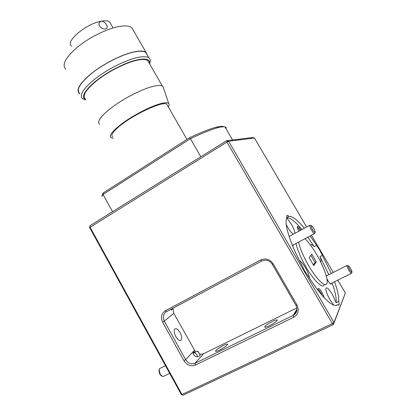 <?xml version="1.0" encoding="UTF-8"?>
<svg xmlns="http://www.w3.org/2000/svg" width="416" height="416" viewBox="0 0 416 416"><rect width="100%" height="100%" fill="white"/><g stroke="black" fill="none" stroke-linecap="round" stroke-linejoin="round"><path stroke-width="0.62" d="M350.449 268.211C349.383 266.469 348.676 265.678 348.322 265.834C348.161 266.406 348.655 267.717 349.804 269.76C350.979 271.669 351.702 272.433 351.972 272.054C352.004 271.341 351.499 270.062 350.449 268.211M351.972 272.054L351.619 273.276C351.229 273.608 350.329 272.636 348.925 270.353C347.552 267.92 346.928 266.297 347.053 265.491L347.677 265.632M197.59 356.699L196.607 354.255L194.423 352.373C193.684 352.466 193.44 353.252 193.705 354.734M161.663 376.059L159.848 374.332L158.912 370.552L159.073 369.652L160.248 374.379L162.843 376.615L169.712 373.391M160.129 368.347L159.546 368.633L159.073 369.652M313.68 228.337C312.447 226.335 311.61 225.436 311.163 225.638C310.965 226.226 311.433 227.536 312.572 229.57C313.945 231.769 314.803 232.632 315.146 232.159C315.198 231.426 314.709 230.152 313.68 228.337M315.136 232.185L314.787 233.485C314.288 233.906 313.227 232.804 311.594 230.173C310.242 227.765 309.644 226.148 309.8 225.321L310.601 225.477M167.554 105.617L166.733 104.182C162.724 100.537 130.203 116.059 117.426 127.972C112.351 132.626 110.76 135.559 112.642 136.776M113.412 138.143L111.592 137.93C108.191 136.318 111.738 131.498 122.231 123.458C132.423 115.96 147.378 107.968 157.399 104.629C163.571 102.617 167.346 102.242 168.724 103.506C169.421 104.234 169.286 105.383 168.324 106.959M99.58 124.28C96.652 121.644 100.922 115.892 112.382 107.026C123.5 98.784 139.422 90.444 150.249 87.152C156.395 85.316 160.451 84.973 162.417 86.117L162.963 86.559L163.509 88.161M148.996 62.79L147.696 60.533C145.548 59.062 141.346 59.119 135.086 60.71C124.072 63.565 108.165 71.76 97.266 80.252C86.05 89.419 82.072 95.628 85.342 98.888M101.119 21.263C104.208 20.55 108.347 25.844 106.985 27.945L105.503 28.933C102.305 29.874 97.526 25.303 99.46 22.448L101.119 21.263M85.93 99.934C80.792 97.448 83.892 91.307 95.228 81.515C106.356 72.436 123.672 63.326 135.496 60.268C145.626 57.881 150.322 59.056 149.578 63.809L149.843 62.951C150.68 60.668 150.363 58.973 148.886 57.876L145.777 52.473C143.452 50.825 138.96 50.799 132.304 52.4C120.536 55.302 103.563 63.996 91.993 73.122C80.106 82.982 75.956 89.726 79.534 93.356M85.623 99.814L82.534 98.712C79.035 95.217 83.252 88.577 95.191 78.785C106.808 69.722 123.786 60.991 135.512 57.99C142.142 56.337 146.604 56.295 148.886 57.876M110.703 23.826L109.684 22.043C108.098 20.732 105.238 20.462 101.109 21.237C85.925 23.759 64.854 41.772 71.51 46.062M133.479 30.597L131.815 27.711C129.293 25.719 124.623 25.402 117.816 26.759C105.778 29.234 88.702 37.84 77.267 47.273C65.556 57.512 61.672 64.771 65.624 69.056M79.789 93.808L79.305 93.486C75.702 89.83 79.882 83.039 91.848 73.112C103.501 63.929 120.593 55.172 132.439 52.25C139.136 50.643 143.655 50.669 145.995 52.328L147.472 55.416M147.217 54.98L145.777 52.473M226.19 129.012C226.491 127.93 226.091 127.234 224.978 126.932C223.714 126.599 221.546 126.812 218.457 127.572C212.072 129.173 202.727 132.876 190.424 138.689L200.808 156.754M189.644 137.696L190.424 138.689L103.033 194.485L101.79 196.466L102.346 194.615L103.459 192.806L189.644 137.696C201.458 132.148 210.465 128.606 216.658 127.072C220.423 126.162 222.815 126.069 223.844 126.786M112.559 211.661L103.033 194.485L103.459 192.806M102.045 195.619L102.346 194.615M331.245 273.426L319.691 250.047L310.206 235.919M322.343 255.367L319.966 256.589C320.954 259.095 321.277 260.728 320.934 261.492L320.554 261.758M326.867 278.658L328.006 280.873C329.436 283.218 330.45 284.3 331.042 284.128L331.178 283.41M309.509 278.117C309.192 275.423 307.84 271.976 305.464 267.779C303.144 263.884 301.137 261.482 299.452 260.567M304.361 228.249C297.606 220.116 292.474 216.143 288.959 216.325C287.799 215.29 287.04 215.072 286.686 215.665L286.775 218.057C283.889 223.148 290.051 243.506 301.766 264.94L304.756 271.149L308.433 276.411C321.022 296.764 333.778 308.781 337.371 304.736L339.03 304.98C339.331 304.392 339.222 303.217 338.702 301.454C339.102 297.04 337.719 290.467 334.558 281.736M338.702 301.454L336.133 302.692L332.426 294.476C329.259 289.307 327.116 287.17 326.004 288.064C325.484 290.098 326.82 294.003 330.002 299.78L333.856 305.162M337.371 304.736L335.972 305.406M286.26 224.546L287.68 227.188C289.791 230.729 291.663 233.069 293.296 234.208M294.934 233.324C294.762 231.093 293.55 227.999 291.299 224.037L286.733 217.88M292.547 245.7L293.103 245.721L293.275 244.92M324.298 297.778L322 292.36C319.914 288.995 318.583 287.784 318.006 288.735L318.219 290.586M322.254 295.516L321.012 293.036C319.748 290.93 318.75 289.806 318.016 289.666M180.123 332.613C181.839 336.024 182.182 338.53 181.152 340.142C179.676 341.146 177.897 339.96 175.807 336.586C174.096 333.164 173.753 330.658 174.777 329.072C176.264 328.068 178.048 329.248 180.123 332.613M172.723 308.36L171.839 309.816L170.96 309.566M195.608 352.04L197.631 351.042L200.231 355.15C199.883 355.878 198.812 356.439 197.028 356.834L195.796 356.47C193.398 354.879 192.644 353.345 193.539 351.868L195.608 352.04L173.805 313.331L164.289 321.095L185.614 359.653C188.131 363.407 191.287 364.608 195.078 363.262L293.779 315.094C297.102 312.577 297.809 309.306 295.901 305.276L272.256 264.274C270.629 261.674 268.33 260.296 265.356 260.135L261.815 260.972L166.483 311.678C163.223 313.908 162.495 317.049 164.289 321.095L162.625 322.124C160.467 317.262 161.34 313.487 165.256 310.804L260.702 259.938C265.73 257.894 269.916 259.215 273.26 263.91L296.988 305.032C299.39 310.305 298.282 314.382 293.675 317.268L195.338 365.087C190.778 366.699 186.987 365.248 183.966 360.74L162.625 322.124M198.198 351.593L200.184 355.332M296.026 243.454C297.435 249.922 300.763 257.769 306.02 266.999C313.721 280.379 322.468 288.886 324.178 285.1M298.579 242.102C300.019 248.56 303.378 256.412 308.651 265.647C316.368 279.048 325.083 287.591 326.742 283.832C328.749 280.561 323.788 266.594 316.592 254.426C312.52 247.536 308.667 242.289 305.016 238.68M219.591 350.064C216.918 351.333 215.556 351.671 215.493 351.088C216.346 349.648 219.003 347.755 223.47 345.42C226.153 344.141 227.531 343.793 227.609 344.375C226.772 345.81 224.099 347.703 219.591 350.064M269.443 325.718C266.344 327.179 264.753 327.579 264.659 326.919C265.429 325.541 268.013 323.71 272.412 321.428C275.522 319.951 277.129 319.545 277.243 320.2C276.484 321.573 273.884 323.414 269.443 325.718M316.29 261.851L311.813 254.186L309.176 257.733L313.768 265.6L316.29 261.851L315.037 262.496L310.903 255.414M313.378 264.935L315.037 262.496M345.374 293.072L333.403 324.558L183.144 395.2L181.282 394.451L89.632 227.562L90.017 225.685L226.574 140.728L252.684 137.545L254.462 137.998L228.613 141.258L333.991 322.494L345.374 293.072L337.787 280.134M90.017 225.685L90.033 227.126L181.953 394.488L332.405 323.627L226.923 142.1L89.632 227.562M333.263 272.412L311.475 235.248M306.649 227.016L254.462 137.998M199.924 354.312L203.507 353.782L296.873 307.928M172.999 308.209L173.805 313.331M183.144 395.2L181.282 394.451M226.574 140.728L226.923 142.1L228.613 141.258L226.574 140.728M332.405 323.627L333.403 324.558L333.991 322.494L332.405 323.627M336.133 302.692C336.58 298.262 335.234 291.684 332.108 282.953M328.822 274.643L319.966 256.589M307.845 237.177L314.168 246.693C312.541 244.795 311.496 244.182 311.028 244.842L310.887 245.648M301.99 229.523C295.35 221.567 290.248 217.61 286.681 217.651M326.94 275.584L326.092 275.428M301.002 230.058C299.047 227.001 297.82 225.862 297.315 226.642C297.201 227.51 297.705 229.039 298.828 231.228M288.959 216.325L286.666 217.584M314.168 246.693L316.534 245.456M300.05 230.573C298.917 228.764 298.022 227.755 297.362 227.547M183.966 360.74L185.614 359.653L194.366 350.36M203.507 353.782L195.078 363.262L195.338 365.087M293.675 317.268L293.15 315.442L296.988 309.135M260.702 259.938L261.815 260.972M166.483 311.678L165.256 310.804M273.26 263.91L272.256 264.274M296.988 305.032L295.901 305.276M348.322 265.834L347.084 265.444M347.053 265.491L326.232 275.943M351.406 273.38L330.268 283.863L331.042 284.128M194.423 352.373L193.487 351.926M165.49 365.69L159.546 368.633M311.163 225.638L309.842 225.254M309.8 225.321L289.104 236.46M314.517 233.631L292.412 245.378M106.605 28.418L106.985 27.95M131.815 27.711L145.995 52.328M113.069 27.96L109.684 22.043M162.417 86.117L147.696 60.533M168.724 103.506L162.963 86.559M186.966 139.407L166.733 104.182M232.586 139.994L224.978 126.932M216.658 127.072L218.457 127.572M320.523 261.7L320.934 261.492M338.416 305.276L339.03 304.98M292.474 245.523L293.103 245.721M181.152 340.142L180.357 340.548M171.839 309.816L171.35 310.076M264.659 326.919L264.82 327.2M293.779 315.094L296.962 309.842"/></g></svg>
